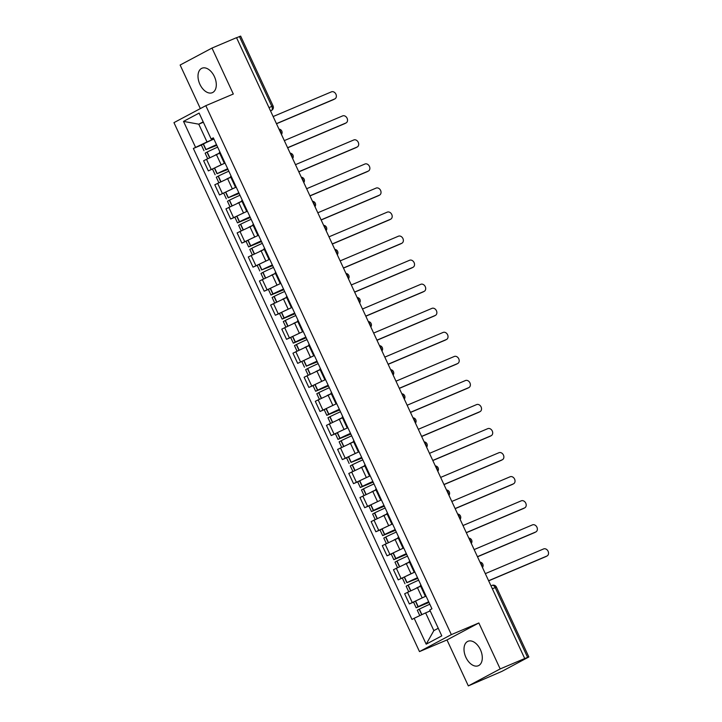 <?xml version="1.0" encoding="UTF-8"?>
<svg xmlns="http://www.w3.org/2000/svg" width="722" height="722" viewBox="0 0 722 722"><rect width="100%" height="100%" fill="white"/><g stroke="black" fill="none" stroke-linecap="round" stroke-linejoin="round"><path stroke-width="1.08" d="M480.401 649.656A13.276 8.186 -113 0 0 467.973 641.289A13.276 8.186 -113 0 0 465.907 657.372A13.276 8.186 -113 0 0 478.334 665.729A13.276 8.186 -113 0 0 480.401 649.656M214.398 76.595A13.276 8.186 -113 0 0 201.97 68.229A13.276 8.186 -113 0 0 199.904 84.312A13.276 8.186 -113 0 0 212.331 92.678A13.276 8.186 -113 0 0 214.398 76.595M468.325 685.9L500.184 668.924L524.723 658.527L236.527 37.67L211.988 48.067L233.314 94.022L205.815 105.674L173.957 122.641L419.491 651.596L446.99 639.945L468.325 685.9L501.943 671.352L528.847 656.966L527.62 657.408L495.193 587.546A3.402 2.103 -113 0 0 492.007 585.407A3.402 2.103 -113 0 0 491.899 585.452L492.007 585.407A3.402 3.402 0 0 1 496.42 587.103L492.332 588.755M211.988 48.067L180.13 65.034L200.346 108.589M500.184 668.924L478.848 622.969L451.349 634.62L205.815 105.674M524.723 658.527L527.62 657.408M236.563 37.752L240.652 36.1L273.078 105.963L271.851 106.405L239.424 36.542M219.65 153.163L203.622 160.726L208.351 170.906L225.038 163.064A12.933 0.56 -24.9 0 0 214.587 167.991L208.351 170.906M219.93 152.062L219.335 152.495L224.055 162.667L224.659 162.233M224.777 162.495L224.055 162.667M230.02 177.558A10.722 0.46 155.1 0 1 230.805 177.206L214.795 184.787L219.515 194.967L236.211 187.115A12.933 0.56 -24.9 0 0 225.751 192.052L219.515 194.967M231.103 176.114L230.499 176.547L235.228 186.727L235.823 186.294M235.941 186.547L235.228 186.727M241.978 201.285L225.959 208.848L230.688 219.019L247.375 211.176M242.267 200.174L241.671 200.608L246.392 210.788L246.987 210.355M250.002 216.844A12.933 0.56 155.1 0 0 239.533 221.735L237.484 222.872L234.876 217.241L230.688 219.019M247.114 210.607L246.392 210.788M253.151 225.336L237.123 232.899L241.852 243.079L258.539 235.237M253.431 224.226L252.835 224.668L257.555 234.84L258.16 234.406M261.174 240.895A12.933 0.56 155.1 0 0 250.696 245.796L248.648 246.924L246.04 241.301L241.852 243.079M258.277 234.668L257.555 234.84M264.315 249.397L248.296 256.96L253.016 267.14L269.712 259.288M264.604 248.287L263.999 248.72L268.728 258.9L269.324 258.467M257.203 265.362L253.016 267.14M269.441 258.72L268.728 258.9M274.685 273.791A10.722 0.46 155.1 0 1 275.479 273.439L259.46 281.011L264.189 291.192L280.876 283.349M275.768 272.347L275.172 272.781L279.892 282.961L280.497 282.519M283.502 289.017A12.933 0.56 155.1 0 0 273.033 293.908L270.985 295.045L268.376 289.414L264.189 291.192M280.614 282.78L279.892 282.961M285.849 297.852A10.722 0.46 155.1 0 1 286.643 297.5L270.624 305.072L275.353 315.252L292.04 307.401M286.932 296.399L286.336 296.832L291.065 307.012L291.661 306.579M294.675 313.068A12.933 0.56 155.1 0 0 284.197 317.969L282.149 319.097L279.54 313.474L275.353 315.252M291.778 306.841L291.065 307.012M297.022 321.904A10.722 0.46 155.1 0 1 297.807 321.552L281.797 329.133L286.517 339.304L303.213 331.461M298.105 320.46L297.5 320.893L302.229 331.073L302.825 330.64M305.839 337.129A12.933 0.56 155.1 0 0 295.37 342.02L293.322 343.158L290.704 337.526L286.517 339.304M302.942 330.893L302.229 331.073M308.186 345.964A10.722 0.46 155.1 0 1 308.98 345.612L292.961 353.184L297.69 363.365L314.377 355.522A12.933 0.56 -24.9 0 0 303.917 360.449L297.69 363.365M309.269 344.52L308.673 344.954L313.393 355.125L313.998 354.692M314.115 354.953L313.393 355.125M319.35 370.016A10.722 0.46 155.1 0 1 320.144 369.664L304.124 377.245L308.854 387.425L325.541 379.573M320.433 368.572L319.837 369.005L324.566 379.185L325.162 378.752M328.176 385.241A12.933 0.56 155.1 0 0 317.698 390.142L315.649 391.27L313.041 385.647L308.854 387.425M325.279 379.005L324.566 379.185M331.317 393.743L315.297 401.306L320.017 411.477L336.714 403.634M331.606 392.633L331.001 393.066L335.73 403.246L336.326 402.813M339.34 409.302A12.933 0.56 155.1 0 0 328.871 414.193L326.822 415.33L324.205 409.699L320.017 411.477M336.443 403.066L335.73 403.246M342.481 417.794L326.461 425.357L331.19 435.537L347.878 427.695M342.769 416.684L342.174 417.126L346.894 427.298L347.499 426.864M350.504 433.353A12.933 0.56 155.1 0 0 340.035 438.254L337.986 439.382L335.378 433.76L331.19 435.537M347.616 427.126L346.894 427.298M353.654 441.855L337.625 449.418L342.354 459.598L359.042 451.746M353.933 440.745L353.338 441.178L358.067 451.358L358.663 450.925M346.542 457.82L342.354 459.598M358.78 451.178L358.067 451.358M364.818 465.907L348.798 473.47L353.518 483.65L370.215 475.807M365.106 464.806L364.502 465.239L369.231 475.419L369.826 474.977M372.841 481.475A12.933 0.56 155.1 0 0 362.372 486.366L360.323 487.503L357.706 481.872L353.518 483.65M369.953 475.238L369.231 475.419M375.187 490.31A10.722 0.46 155.1 0 1 375.981 489.958L359.962 497.53L364.691 507.71L381.378 499.859M376.27 488.857L375.675 489.29L380.395 499.471L380.999 499.037M384.005 505.526A12.933 0.56 155.1 0 0 373.536 510.427L371.487 511.555L368.879 505.932L364.691 507.71M381.117 499.299L380.395 499.471M387.154 514.028L371.135 521.591L375.855 531.762L392.542 523.919M387.434 512.918L386.839 513.351L391.568 523.531L392.163 523.098M395.178 529.587A12.933 0.56 155.1 0 0 384.7 534.479L382.651 535.616L380.043 529.984L375.855 531.762M392.281 523.351L391.568 523.531M397.524 538.422A10.722 0.46 155.1 0 1 398.309 538.071L382.299 545.642L387.019 555.823L403.715 547.98A12.933 0.56 -24.9 0 0 393.255 552.908L391.207 554.045L393.824 559.676L406.657 554.334M398.607 536.978L398.002 537.412L402.732 547.583L403.327 547.15M391.216 554.045L387.019 555.823M403.454 547.411L402.732 547.583M408.688 562.474A10.722 0.46 155.1 0 1 409.482 562.122L393.463 569.703L398.192 579.883L414.879 572.032A12.933 0.56 -24.9 0 0 404.428 576.968L398.192 579.883M409.771 561.03L409.175 561.463L413.896 571.643L414.5 571.21M414.618 571.463L413.896 571.643M420.655 586.201L404.636 593.764L409.356 603.935L426.043 596.092M420.935 585.091L420.339 585.524L425.068 595.704L425.664 595.271M428.678 601.76A12.933 0.56 155.1 0 0 418.2 606.651L416.152 607.789L413.544 602.157L409.356 603.935M425.781 595.524L425.068 595.704M203.369 122.235L198.767 124.184L206.997 141.918L213.874 139.003M213.631 138.48L211.149 138.994L199.119 113.083L183.514 121.395L198.767 124.184L203.18 121.828M430.213 610.938L425.619 612.879L433.85 630.613L426.188 644.177L441.792 635.865L429.761 609.964L431.946 608.799L213.333 137.83L211.149 138.994M426.188 644.177L414.157 618.276L425.619 612.879M206.997 141.918L193.361 148.47L411.973 619.44L414.157 618.276M195.545 147.306L183.514 121.395M419.491 651.596L451.349 634.62M446.99 639.945L478.848 622.969M433.85 630.613L438.263 628.266M201.375 145.077L193.361 148.47M333.907 99.383A3.917 3.078 -118 0 1 333.726 99.492A3.917 3.078 -118 0 1 333.528 99.591L334.737 98.941A3.917 3.078 62 0 0 334.936 98.851A3.917 3.078 62 0 0 335.865 94.068A3.917 3.078 62 0 0 331.443 91.847L273.142 116.549M216.501 144.671A12.933 0.56 155.1 0 0 206.032 149.562L216.826 145.357M203.983 150.699L201.366 145.068L203.414 143.94A12.933 0.56 -24.9 0 1 213.892 139.039M207.647 158.605L205.129 153.163L207.178 152.035A12.933 0.56 -24.9 0 1 217.647 147.135M216.771 145.248L207.079 149.174A10.722 0.46 -24.9 0 1 216.546 144.761M276.436 123.642L334.737 98.941M215.454 154.95A12.933 0.56 -24.9 0 1 219.596 153.064M219.641 153.154A10.722 0.46 155.1 0 0 218.847 153.506M276.49 123.751L333.528 99.591M345.08 123.444A3.917 3.078 -118 0 1 344.89 123.552A3.917 3.078 -118 0 1 344.701 123.642L345.901 123.002A3.917 3.078 62 0 0 346.1 122.911A3.917 3.078 62 0 0 347.038 118.128A3.917 3.078 62 0 0 342.616 115.908L284.306 140.609M227.674 168.722A12.933 0.56 155.1 0 0 217.196 173.623L227.99 169.417M218.82 182.657L216.293 177.224L218.342 176.087A12.933 0.56 -24.9 0 1 228.82 171.195M227.935 169.3L218.252 173.226A10.722 0.46 -24.9 0 1 227.719 168.822M287.6 147.703L345.901 123.002M226.618 179.011A12.933 0.56 -24.9 0 1 230.76 177.116M287.654 147.811L344.701 123.642M356.244 147.496A3.917 3.078 -118 0 1 356.054 147.613A3.917 3.078 -118 0 1 355.865 147.703L357.074 147.062A3.917 3.078 62 0 0 357.264 146.963A3.917 3.078 62 0 0 358.202 142.189A3.917 3.078 62 0 0 353.78 139.969L295.478 164.661M238.838 192.783A12.933 0.56 155.1 0 0 228.369 197.684L239.153 193.469M229.984 206.718L227.466 201.285L229.506 200.147A12.933 0.56 -24.9 0 1 239.984 195.247M239.108 193.361L229.415 197.286A10.722 0.46 -24.9 0 1 238.883 192.882M298.773 171.755L357.074 147.062M237.782 203.062A12.933 0.56 -24.9 0 1 241.933 201.176M241.978 201.267A10.722 0.46 155.1 0 0 241.184 201.619M298.818 171.872L355.865 147.703M367.408 171.556A3.917 3.078 -118 0 1 367.227 171.665A3.917 3.078 -118 0 1 367.029 171.755L368.238 171.114A3.917 3.078 62 0 0 368.437 171.024A3.917 3.078 62 0 0 369.366 166.24A3.917 3.078 62 0 0 364.944 164.02L306.642 188.722M234.876 217.241L236.915 216.113A12.933 0.56 -24.9 0 1 247.393 211.212M241.157 230.778L238.63 225.336L240.679 224.208A12.933 0.56 -24.9 0 1 251.148 219.308M250.272 217.421L240.579 221.338A10.722 0.46 -24.9 0 1 250.047 216.934M309.937 195.815L368.238 171.114M248.955 227.123A12.933 0.56 -24.9 0 1 253.097 225.228M237.484 222.872L250.326 217.53M253.142 225.327A10.722 0.46 155.1 0 0 252.348 225.679M309.991 195.924L367.029 171.755M378.581 195.617A3.917 3.078 -118 0 1 378.391 195.725A3.917 3.078 -118 0 1 378.202 195.815L379.402 195.175A3.917 3.078 62 0 0 379.601 195.084A3.917 3.078 62 0 0 380.539 190.301A3.917 3.078 62 0 0 376.117 188.081L317.806 212.782M246.04 241.301L248.088 240.164A12.933 0.56 -24.9 0 1 258.557 235.273M252.321 254.83L249.794 249.397L251.843 248.26A12.933 0.56 -24.9 0 1 262.321 243.368M261.436 241.473L251.752 245.399A10.722 0.46 -24.9 0 1 261.22 240.995M321.1 219.876L379.402 195.175M260.119 251.175A12.933 0.56 -24.9 0 1 264.27 249.289M248.648 246.924L261.49 241.59M264.306 249.379A10.722 0.46 155.1 0 0 263.521 249.731M321.155 219.984L378.202 195.815M389.745 219.668A3.917 3.078 -118 0 1 389.555 219.777A3.917 3.078 -118 0 1 389.366 219.876L390.575 219.226A3.917 3.078 62 0 0 390.764 219.136A3.917 3.078 62 0 0 391.703 214.362A3.917 3.078 62 0 0 387.281 212.133L328.979 236.834M272.338 264.956A12.933 0.56 155.1 0 0 261.869 269.857L272.654 265.642M259.821 270.985L257.203 265.353L259.252 264.225A12.933 0.56 -24.9 0 1 269.721 259.324M263.485 278.891L260.967 273.448L263.016 272.32A12.933 0.56 -24.9 0 1 273.485 267.42M272.609 265.534L262.916 269.459A10.722 0.46 -24.9 0 1 272.384 265.055M332.273 243.928L390.575 219.226M271.282 275.235A12.933 0.56 -24.9 0 1 275.434 273.349M332.319 244.045L389.366 219.876M400.909 243.729A3.917 3.078 -118 0 1 400.728 243.837A3.917 3.078 -118 0 1 400.529 243.928L401.739 243.287A3.917 3.078 62 0 0 401.937 243.197A3.917 3.078 62 0 0 402.867 238.413A3.917 3.078 62 0 0 398.445 236.193L340.143 260.895M268.376 289.414L270.416 288.286A12.933 0.56 -24.9 0 1 280.894 283.385M274.658 302.942L272.131 297.509L274.18 296.381A12.933 0.56 -24.9 0 1 284.648 291.48M283.773 289.594L274.08 293.511A10.722 0.46 -24.9 0 1 283.547 289.107M343.437 267.988L401.739 243.287M282.455 299.296A12.933 0.56 -24.9 0 1 286.598 297.401M270.985 295.045L283.827 289.702M343.492 268.097L400.529 243.928M412.082 267.79A3.917 3.078 -118 0 1 411.892 267.898A3.917 3.078 -118 0 1 411.702 267.988L412.903 267.348A3.917 3.078 62 0 0 413.101 267.248A3.917 3.078 62 0 0 414.04 262.474A3.917 3.078 62 0 0 409.618 260.254L351.316 284.955M279.54 313.474L281.589 312.337A12.933 0.56 -24.9 0 1 292.058 307.437M285.822 327.003L283.295 321.57L285.343 320.433A12.933 0.56 -24.9 0 1 295.821 315.541M294.937 313.646L285.253 317.572A10.722 0.46 -24.9 0 1 294.72 313.167M354.601 292.049L412.903 267.348M293.619 323.348A12.933 0.56 -24.9 0 1 297.771 321.461M282.149 319.097L294.991 313.754M354.655 292.157L411.702 267.988M423.245 291.841A3.917 3.078 -118 0 1 423.065 291.95A3.917 3.078 -118 0 1 422.866 292.049L424.076 291.399A3.917 3.078 62 0 0 424.265 291.309A3.917 3.078 62 0 0 425.204 286.535A3.917 3.078 62 0 0 420.782 284.306L362.48 309.007M290.704 337.526L292.753 336.398A12.933 0.56 -24.9 0 1 303.222 331.497M296.986 351.063L294.468 345.621L296.516 344.493A12.933 0.56 -24.9 0 1 306.985 339.593M306.11 337.706L296.417 341.632A10.722 0.46 -24.9 0 1 305.884 337.219M365.774 316.101L424.076 291.399M304.783 347.408A12.933 0.56 -24.9 0 1 308.935 345.522M293.322 343.158L306.155 337.815M365.819 316.209L422.866 292.049M434.409 315.902A3.917 3.078 -118 0 1 434.229 316.01A3.917 3.078 -118 0 1 434.03 316.101L435.24 315.46A3.917 3.078 62 0 0 435.438 315.37A3.917 3.078 62 0 0 436.368 310.586A3.917 3.078 62 0 0 431.946 308.366L373.644 333.068M317.003 361.18A12.933 0.56 155.1 0 0 306.534 366.081L317.328 361.875M308.159 375.115L305.632 369.682L307.68 368.545A12.933 0.56 -24.9 0 1 318.149 363.653M317.274 361.758L307.581 365.684A10.722 0.46 -24.9 0 1 317.048 361.28M376.938 340.161L435.24 315.46M315.956 371.469A12.933 0.56 -24.9 0 1 320.099 369.574M376.992 340.27L434.03 316.101M445.582 339.954A3.917 3.078 -118 0 1 445.393 340.071A3.917 3.078 -118 0 1 445.203 340.161L446.413 339.52A3.917 3.078 62 0 0 446.602 339.421A3.917 3.078 62 0 0 447.541 334.647A3.917 3.078 62 0 0 443.118 332.427L384.817 357.119M313.041 385.647L315.09 384.51A12.933 0.56 -24.9 0 1 325.559 379.61M319.323 399.176L316.796 393.743L318.844 392.606A12.933 0.56 -24.9 0 1 329.322 387.705M328.438 385.819L318.754 389.745A10.722 0.46 -24.9 0 1 328.221 385.34M388.102 364.213L446.413 339.52M327.12 395.521A12.933 0.56 -24.9 0 1 331.272 393.634M315.649 391.27L328.492 385.927M331.308 393.725A10.722 0.46 155.1 0 0 330.523 394.077M388.156 364.33L445.203 340.161M456.746 364.014A3.917 3.078 -118 0 1 456.566 364.123A3.917 3.078 -118 0 1 456.367 364.213L457.577 363.572A3.917 3.078 62 0 0 457.766 363.482A3.917 3.078 62 0 0 458.705 358.699A3.917 3.078 62 0 0 454.282 356.478L395.981 381.18M324.205 409.699L326.254 408.571A12.933 0.56 -24.9 0 1 336.732 403.67M330.486 423.236L327.968 417.794L330.017 416.666A12.933 0.56 -24.9 0 1 340.486 411.766M339.611 409.879L329.918 413.796A10.722 0.46 -24.9 0 1 339.385 409.392M399.275 388.274L457.577 363.572M338.284 419.581A12.933 0.56 -24.9 0 1 342.436 417.686M326.822 415.33L339.656 409.988M342.481 417.785A10.722 0.46 155.1 0 0 341.687 418.137M399.32 388.382L456.367 364.213M467.91 388.075A3.917 3.078 -118 0 1 467.73 388.183A3.917 3.078 -118 0 1 467.531 388.274L468.74 387.633A3.917 3.078 62 0 0 468.939 387.543A3.917 3.078 62 0 0 469.878 382.759A3.917 3.078 62 0 0 465.446 380.539L407.145 405.241M335.378 433.76L337.418 432.622A12.933 0.56 -24.9 0 1 347.896 427.731M341.659 447.288L339.132 441.855L341.181 440.718A12.933 0.56 -24.9 0 1 351.65 435.826M350.775 433.931L341.082 437.857A10.722 0.46 -24.9 0 1 350.549 433.453M410.439 412.334L468.74 387.633M349.457 443.633A12.933 0.56 -24.9 0 1 353.599 441.747M337.986 439.382L350.829 434.048M353.645 441.837A10.722 0.46 155.1 0 0 352.85 442.189M410.493 412.442L467.531 388.274M479.083 412.127A3.917 3.078 -118 0 1 478.894 412.235A3.917 3.078 -118 0 1 478.704 412.334L479.913 411.684A3.917 3.078 62 0 0 480.103 411.594A3.917 3.078 62 0 0 481.042 406.82A3.917 3.078 62 0 0 476.619 404.591L418.318 429.292M361.677 457.414A12.933 0.56 155.1 0 0 351.199 462.315L361.993 458.1M349.15 463.443L346.542 457.811L348.591 456.683A12.933 0.56 -24.9 0 1 359.06 451.782M352.823 471.349L350.296 465.907L352.345 464.778A12.933 0.56 -24.9 0 1 362.823 459.878M361.939 457.992L352.255 461.918A10.722 0.46 -24.9 0 1 361.722 457.513M421.603 436.386L479.913 411.684M360.621 467.694A12.933 0.56 -24.9 0 1 364.772 465.807M364.809 465.898A10.722 0.46 155.1 0 0 364.023 466.25M421.657 436.503L478.704 412.334M490.247 436.187A3.917 3.078 -118 0 1 490.067 436.296A3.917 3.078 -118 0 1 489.868 436.386L491.077 435.745A3.917 3.078 62 0 0 491.267 435.655A3.917 3.078 62 0 0 492.205 430.872A3.917 3.078 62 0 0 487.783 428.651L429.482 453.353M357.706 481.872L359.755 480.744A12.933 0.56 -24.9 0 1 370.233 475.843M363.987 495.4L361.469 489.967L363.518 488.839A12.933 0.56 -24.9 0 1 373.987 483.939M373.112 482.052L363.419 485.969A10.722 0.46 -24.9 0 1 372.886 481.565M432.776 460.446L491.077 435.745M371.785 491.754A12.933 0.56 -24.9 0 1 375.936 489.859M360.323 487.503L373.157 482.161M432.821 460.555L489.868 436.386M501.411 460.248A3.917 3.078 -118 0 1 501.23 460.356A3.917 3.078 -118 0 1 501.032 460.446L502.241 459.806A3.917 3.078 62 0 0 502.44 459.706A3.917 3.078 62 0 0 503.378 454.932A3.917 3.078 62 0 0 498.947 452.712L440.646 477.413M368.879 505.932L370.928 504.795A12.933 0.56 -24.9 0 1 381.397 499.895M375.16 519.461L372.633 514.028L374.682 512.891A12.933 0.56 -24.9 0 1 385.151 507.999M384.275 506.104L374.583 510.03A10.722 0.46 -24.9 0 1 384.05 505.626M443.94 484.507L502.241 459.806M382.958 515.806A12.933 0.56 -24.9 0 1 387.1 513.92M371.487 511.555L384.33 506.212M387.145 514.01A10.722 0.46 155.1 0 0 386.351 514.362M443.994 484.615L501.032 460.446M512.584 484.3A3.917 3.078 -118 0 1 512.394 484.408A3.917 3.078 -118 0 1 512.205 484.507L513.414 483.857A3.917 3.078 62 0 0 513.604 483.767A3.917 3.078 62 0 0 514.542 478.993A3.917 3.078 62 0 0 510.12 476.764L451.819 501.465M380.043 529.984L382.091 528.856A12.933 0.56 -24.9 0 1 392.56 523.955M386.324 543.522L383.797 538.08L385.846 536.951A12.933 0.56 -24.9 0 1 396.324 532.051M395.439 530.165L385.756 534.09A10.722 0.46 -24.9 0 1 395.223 529.677M455.104 508.559L513.414 483.857M394.122 539.866A12.933 0.56 -24.9 0 1 398.273 537.98M382.651 535.616L395.494 530.273M455.158 508.667L512.205 484.507M523.748 508.36A3.917 3.078 -118 0 1 523.567 508.468A3.917 3.078 -118 0 1 523.369 508.559L524.578 507.918A3.917 3.078 62 0 0 524.768 507.828A3.917 3.078 62 0 0 525.706 503.044A3.917 3.078 62 0 0 521.284 500.824L462.982 525.526M406.342 553.639A12.933 0.56 155.1 0 0 395.873 558.539L393.824 559.676M397.488 567.573L394.97 562.14L397.019 561.003A12.933 0.56 -24.9 0 1 407.488 556.111M406.612 554.225L396.919 558.142A10.722 0.46 -24.9 0 1 406.387 553.738M466.277 532.619L524.578 507.918M405.286 563.927A12.933 0.56 -24.9 0 1 409.437 562.032M466.322 532.728L523.369 508.559M534.912 532.412A3.917 3.078 -118 0 1 534.731 532.529A3.917 3.078 -118 0 1 534.533 532.619L535.742 531.979A3.917 3.078 62 0 0 535.941 531.879A3.917 3.078 62 0 0 536.879 527.105A3.917 3.078 62 0 0 532.448 524.885L474.146 549.577M417.506 577.699A12.933 0.56 155.1 0 0 407.037 582.6L417.83 578.385M408.661 591.634L406.134 586.201L408.183 585.064A12.933 0.56 -24.9 0 1 418.652 580.163M417.776 578.277L408.083 582.203A10.722 0.46 -24.9 0 1 417.551 577.799M477.441 556.671L535.742 531.979M416.459 587.979A12.933 0.56 -24.9 0 1 420.601 586.093M420.646 586.183A10.722 0.46 155.1 0 0 419.852 586.535M477.495 556.788L534.533 532.619M546.085 556.472A3.917 3.078 -118 0 1 545.895 556.581A3.917 3.078 -118 0 1 545.706 556.671L546.915 556.03A3.917 3.078 62 0 0 547.105 555.94A3.917 3.078 62 0 0 548.043 551.157A3.917 3.078 62 0 0 543.621 548.937L485.319 573.638M413.544 602.157L415.592 601.029A12.933 0.56 -24.9 0 1 426.061 596.128M419.789 615.622L417.298 610.252L419.347 609.124A12.933 0.56 -24.9 0 1 429.825 604.224M428.949 602.338L419.256 606.254A10.722 0.46 -24.9 0 1 428.724 601.85M488.604 580.732L546.915 556.03M427.767 611.976A12.933 0.56 -24.9 0 1 430.177 610.866M416.152 607.789L428.994 602.446M488.659 580.84L545.706 556.671M482.043 566.589A3.402 2.103 -113 0 0 481.556 564.532A3.402 2.103 -113 0 0 480.32 562.88M470.879 542.529A3.402 2.103 -113 0 0 470.392 540.48A3.402 2.103 -113 0 0 469.156 538.82M459.706 518.468A3.402 2.103 -113 0 0 459.219 516.42A3.402 2.103 -113 0 0 457.992 514.768M448.542 494.417A3.402 2.103 -113 0 0 448.055 492.368A3.402 2.103 -113 0 0 446.819 490.707M437.379 470.356A3.402 2.103 -113 0 0 436.891 468.307A3.402 2.103 -113 0 0 435.655 466.656M426.206 446.304A3.402 2.103 -113 0 0 425.718 444.247A3.402 2.103 -113 0 0 424.491 442.595M415.042 422.244A3.402 2.103 -113 0 0 414.554 420.195A3.402 2.103 -113 0 0 413.318 418.534M403.878 398.183A3.402 2.103 -113 0 0 403.39 396.134A3.402 2.103 -113 0 0 402.154 394.483M392.705 374.131A3.402 2.103 -113 0 0 392.217 372.074A3.402 2.103 -113 0 0 390.99 370.422M381.541 350.071A3.402 2.103 -113 0 0 381.054 348.022A3.402 2.103 -113 0 0 379.817 346.361M370.368 326.01A3.402 2.103 -113 0 0 369.881 323.961A3.402 2.103 -113 0 0 368.653 322.31M359.204 301.958A3.402 2.103 -113 0 0 358.717 299.901A3.402 2.103 -113 0 0 357.489 298.249M348.04 277.898A3.402 2.103 -113 0 0 347.553 275.849A3.402 2.103 -113 0 0 346.316 274.198M336.867 253.846A3.402 2.103 -113 0 0 336.38 251.788A3.402 2.103 -113 0 0 335.152 250.137M325.703 229.786A3.402 2.103 -113 0 0 325.216 227.737A3.402 2.103 -113 0 0 323.979 226.076M314.539 205.725A3.402 2.103 -113 0 0 314.052 203.676A3.402 2.103 -113 0 0 312.816 202.025M303.366 181.673A3.402 2.103 -113 0 0 302.879 179.616A3.402 2.103 -113 0 0 301.652 177.964M292.202 157.613A3.402 2.103 -113 0 0 291.715 155.564A3.402 2.103 -113 0 0 290.479 153.903M281.038 133.552A3.402 2.103 -113 0 0 280.551 131.503A3.402 2.103 -113 0 0 279.315 129.852M270.506 110.863L271.418 110.475A3.402 2.671 -118 0 0 271.589 110.394L271.418 110.475A3.402 2.103 -113 0 0 271.851 106.405L268.99 107.614M422.135 597.753L417.406 587.573M410.971 573.692L406.242 563.512M399.798 549.632L395.078 539.46M388.635 525.58L383.905 515.4M377.471 501.519L372.742 491.339M366.298 477.459L361.578 467.287M355.134 453.407L350.405 443.227M343.97 429.346L339.241 419.166M332.797 405.295L328.077 395.115M321.633 381.234L316.904 371.054M310.46 357.173L305.74 347.002M299.296 333.122L294.576 322.942M288.132 309.061L283.403 298.881M276.959 285L272.239 274.829M265.795 260.949L261.075 250.769M254.631 236.888L249.902 226.708M243.458 212.837L238.738 202.656M232.294 188.776L227.574 178.596M221.131 164.715L216.401 154.544M401.026 578.367L396.297 568.196M389.853 554.316L385.133 544.135M378.689 530.255L373.96 520.075M367.525 506.203L362.796 496.023M356.352 482.143L351.632 471.962M345.188 458.082L340.459 447.911M334.024 434.03L329.295 423.85M322.851 409.97L318.131 399.789M311.687 385.909L306.958 375.738M300.514 361.857L295.794 351.677M289.351 337.797L284.63 327.617M278.187 313.745L273.457 303.565M267.014 289.684L262.294 279.504M255.85 265.624L251.13 255.453M244.686 241.572L239.957 231.392M233.513 217.512L228.793 207.331M222.349 193.451L217.629 183.28M211.185 169.399L206.456 159.219M412.19 602.428L407.461 592.248M206.032 149.562L203.414 143.94M205.842 149.662L203.225 144.03M209.56 157.658L206.988 152.125M209.75 157.567L207.178 152.035M217.196 173.623L214.587 167.991M217.006 173.713L214.398 168.091M220.724 181.718L218.152 176.186M220.914 181.628L218.342 176.087M228.369 197.684L225.751 192.052M228.179 197.774L225.562 192.142M231.888 205.779L229.325 200.238M232.078 205.689L229.506 200.147M239.533 221.735L236.915 216.113M239.343 221.834L236.726 216.203M243.061 229.831L240.489 224.298M243.251 229.74L240.679 224.208M250.696 245.796L248.088 240.164M250.507 245.886L247.899 240.264M254.225 253.891L251.653 248.359M254.415 253.801L251.843 248.26M261.869 269.857L259.252 264.225M261.68 269.947L259.063 264.315M265.389 277.952L262.826 272.411M265.579 277.853L263.016 272.32M273.033 293.908L270.416 288.286M272.844 294.007L270.227 288.376M276.562 302.004L273.99 296.471M276.752 301.913L274.18 296.381M284.197 317.969L281.589 312.337M284.008 318.059L281.399 312.427M287.726 326.064L285.154 320.532M287.916 325.974L285.343 320.433M295.37 342.02L292.753 336.398M295.181 342.12L292.563 336.488M298.89 350.116L296.327 344.584M299.079 350.026L296.516 344.493M306.534 366.081L303.917 360.449M306.345 366.171L303.736 360.549M310.063 374.177L307.491 368.644M310.252 374.086L307.68 368.545M317.698 390.142L315.09 384.51M317.509 390.232L314.9 384.6M321.227 398.237L318.655 392.696M321.416 398.147L318.844 392.606M328.871 414.193L326.254 408.571M328.681 414.293L326.064 408.661M332.391 422.289L329.828 416.756M332.58 422.199L330.017 416.666M340.035 438.254L337.418 432.622M339.845 438.344L337.237 432.722M343.564 446.349L340.992 440.817M343.753 446.259L341.181 440.718M351.199 462.315L348.591 456.683M351.009 462.405L348.401 456.773M354.728 470.41L352.155 464.869M354.917 470.311L352.345 464.778M362.372 486.366L359.755 480.744M362.182 486.466L359.565 480.834M365.892 494.462L363.328 488.929M366.081 494.371L363.518 488.839M373.536 510.427L370.928 504.795M373.346 510.517L370.738 504.895M377.065 518.522L374.492 512.99M377.254 518.432L374.682 512.891M384.7 534.479L382.091 528.856M384.51 534.578L381.902 528.946M388.228 542.574L385.656 537.042M388.418 542.484L385.846 536.951M395.873 558.539L393.255 552.908M395.683 558.629L393.066 553.007M399.392 566.635L396.829 561.102M399.582 566.544L397.019 561.003M407.037 582.6L404.428 576.968M406.847 582.69L404.239 577.058M410.565 590.695L407.993 585.154M410.755 590.605L408.183 585.064M418.2 606.651L415.592 601.029M418.011 606.751L415.403 601.119M421.711 614.72L419.157 609.215M421.91 614.63L419.347 609.124M281.463 134.472A3.402 3.402 0 0 0 278.972 129.103M292.627 158.533A3.402 3.402 0 0 0 290.136 153.163M303.8 182.585A3.402 3.402 0 0 0 301.3 177.215M314.963 206.645A3.402 3.402 0 0 0 312.473 201.276M326.127 230.697A3.402 3.402 0 0 0 323.637 225.327M337.3 254.758A3.402 3.402 0 0 0 334.8 249.388M348.464 278.818A3.402 3.402 0 0 0 345.973 273.448M359.628 302.87A3.402 3.402 0 0 0 357.137 297.5M370.801 326.931A3.402 3.402 0 0 0 368.301 321.561M381.965 350.991A3.402 3.402 0 0 0 379.474 345.621M393.129 375.043A3.402 3.402 0 0 0 390.638 369.673M404.302 399.104A3.402 3.402 0 0 0 401.802 393.734M415.466 423.155A3.402 3.402 0 0 0 412.975 417.785M426.63 447.216A3.402 3.402 0 0 0 424.139 441.846M437.803 471.276A3.402 3.402 0 0 0 435.303 465.907M448.967 495.328A3.402 3.402 0 0 0 446.476 489.958M460.131 519.389A3.402 3.402 0 0 0 457.64 514.019M471.304 543.449A3.402 3.402 0 0 0 468.804 538.08M482.467 567.501A3.402 3.402 0 0 0 479.977 562.131M496.42 587.103L528.847 656.966M271.589 110.394A3.402 3.402 0 0 0 273.078 105.963M333.726 99.492L334.936 98.851M344.89 123.552L346.1 122.911M215.147 174.76L212.539 169.129M356.054 147.613L357.264 146.963M226.32 198.812L223.703 193.189M367.227 171.665L368.437 171.024M378.391 195.725L379.601 195.084M389.555 219.777L390.764 219.136M400.728 243.837L401.937 243.197M411.892 267.898L413.101 267.248M423.065 291.95L424.265 291.309M434.229 316.01L435.438 315.37M304.485 367.218L301.877 361.587M445.393 340.071L446.602 339.421M456.566 364.123L457.766 363.482M467.73 388.183L468.939 387.543M478.894 412.235L480.103 411.594M490.067 436.296L491.267 435.655M501.23 460.356L502.44 459.706M512.394 484.408L513.604 483.767M523.567 508.468L524.768 507.828M534.731 532.529L535.941 531.879M404.988 583.728L402.38 578.105M545.895 556.581L547.105 555.94"/></g></svg>
